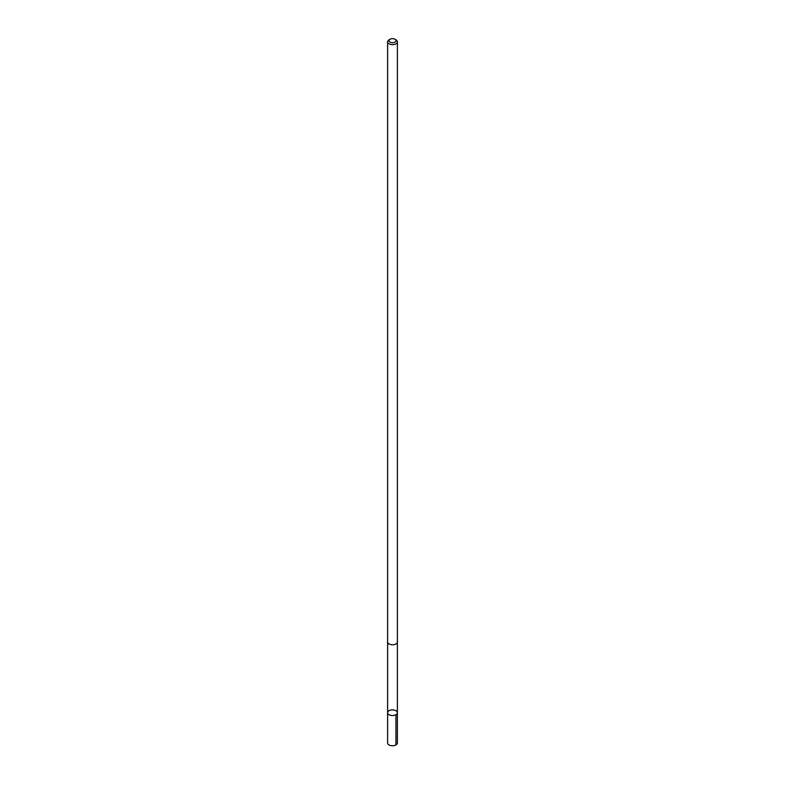 <?xml version="1.0" encoding="UTF-8"?>
<svg xmlns="http://www.w3.org/2000/svg" width="785" height="785" viewBox="0 0 785 785"><rect width="100%" height="100%" fill="white"/><g stroke="black" fill="none" stroke-linecap="round" stroke-linejoin="round"><path stroke-width="1.18" d="M387.829 713.516A4.887 2.816 180 0 1 387.613 712.702A4.887 2.816 180 0 1 392.5 709.875A4.887 2.816 180 0 1 397.387 712.702A4.887 2.816 180 0 1 393.216 715.488A4.887 2.816 180 0 1 387.829 713.516A4.887 2.816 180 0 1 387.613 712.702L387.613 742.963A4.887 2.816 0 0 0 387.829 743.778A4.887 2.816 0 0 0 393.216 745.75A4.887 2.816 0 0 0 397.387 742.963L397.387 712.702A4.887 2.816 180 0 1 393.216 715.488A4.887 2.816 180 0 1 387.829 713.516M390.047 39.25L389.046 39.829A4.887 2.816 0 0 0 387.613 41.821L387.613 641.953A4.887 2.816 0 0 0 392.5 644.77A4.887 2.816 0 0 0 397.387 641.953L397.387 41.821A4.887 2.816 0 0 0 397.171 40.997A4.887 2.816 0 0 0 395.954 39.829L394.953 39.25A3.474 2.002 0 0 0 390.047 39.25A3.474 2.002 0 0 0 389.674 41.84A3.474 2.002 0 0 0 394.041 42.468A3.474 2.002 0 0 0 395.826 40.084A3.474 2.002 0 0 0 394.953 39.25M387.613 41.821A4.887 2.816 0 0 0 392.5 44.637A4.887 2.816 0 0 0 397.387 41.821M395.954 714.693L395.954 744.955M387.613 642.052L387.613 712.702M397.387 642.052L397.387 712.702"/></g></svg>
